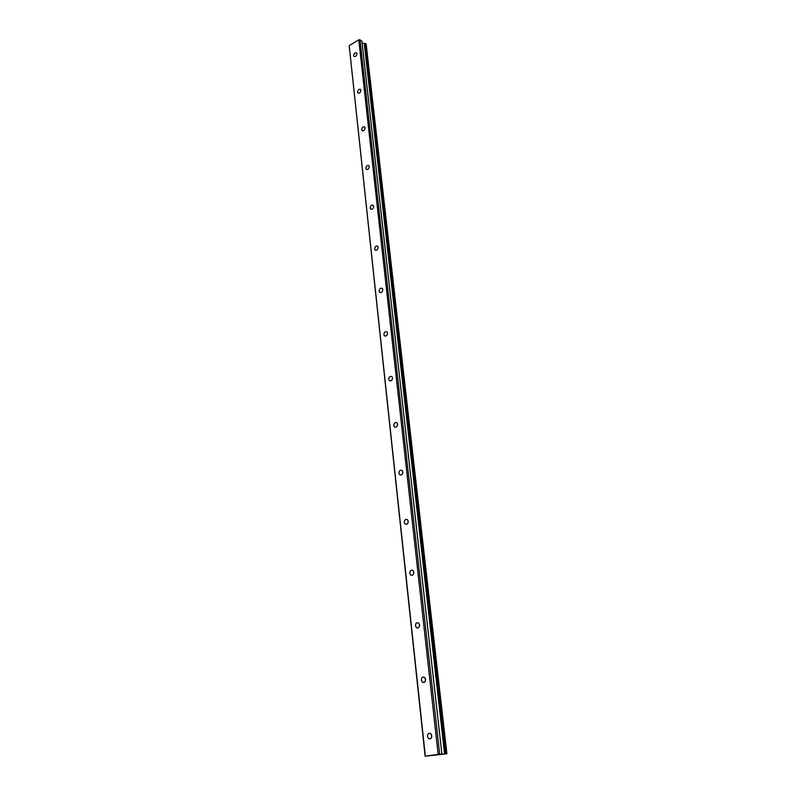 <?xml version="1.0" encoding="UTF-8"?>
<svg xmlns="http://www.w3.org/2000/svg" width="796" height="796" viewBox="0 0 796 796"><rect width="100%" height="100%" fill="white"/><g stroke="black" fill="none" stroke-linecap="round" stroke-linejoin="round"><path stroke-width="1.19" d="M431.452 734.579L431.601 737.385M427.452 736.39L428.706 738.648C430.636 739.295 431.661 738.33 431.79 735.753L430.536 733.494C428.616 732.837 427.591 733.803 427.452 736.39M353.633 55.65L353.931 56.407C355.514 56.964 356.509 56.058 356.906 53.7L356.608 52.954C355.036 52.397 354.041 53.302 353.633 55.65M357.593 92.157L357.921 92.963C359.523 93.54 360.528 92.634 360.926 90.256L360.598 89.451C358.986 88.873 357.991 89.779 357.593 92.157M361.663 129.688L362.021 130.554C363.653 131.151 364.668 130.245 365.056 127.848L364.697 126.992C363.066 126.385 362.051 127.29 361.663 129.688M365.852 168.304L366.24 169.23C367.901 169.846 368.916 168.951 369.294 166.523L368.916 165.608C367.245 164.981 366.23 165.886 365.852 168.304M370.16 208.054L370.578 209.03C372.279 209.676 373.304 208.771 373.662 206.323L373.244 205.348C371.553 204.701 370.528 205.607 370.16 208.054M374.598 248.969L375.055 250.024C376.777 250.69 377.811 249.785 378.17 247.317L377.712 246.272C375.981 245.606 374.946 246.501 374.598 248.969M379.165 291.117L379.672 292.251C381.423 292.928 382.468 292.023 382.806 289.535L382.299 288.411C380.548 287.734 379.503 288.63 379.165 291.117M383.881 334.559L384.428 335.763C386.209 336.469 387.264 335.564 387.582 333.046L387.025 331.842C385.244 331.146 384.199 332.051 383.881 334.559M388.737 379.334L389.344 380.637C391.144 381.354 392.199 380.438 392.508 377.921L391.901 376.617C390.09 375.901 389.035 376.806 388.737 379.334M393.741 425.532L394.408 426.935C396.249 427.651 397.303 426.736 397.582 424.198L396.915 422.795C395.085 422.079 394.03 422.984 393.741 425.532M398.915 473.192L399.652 474.715C401.512 475.431 402.567 474.515 402.826 471.958L402.089 470.456C400.239 469.73 399.174 470.635 398.915 473.192M408.249 521.28L407.433 519.649C405.552 518.922 404.487 519.848 404.249 522.415L405.065 524.057C406.945 524.773 408.01 523.848 408.249 521.28L407.91 523.111M413.781 571.896L413.512 574.075M409.761 573.259L410.676 575.03C412.567 575.747 413.621 574.812 413.84 572.234L412.935 570.473C411.035 569.747 409.98 570.682 409.761 573.259M419.492 624.273L419.333 626.711M415.462 625.805L416.477 627.726C418.388 628.432 419.432 627.487 419.621 624.91L418.616 622.989C416.706 622.283 415.651 623.228 415.462 625.805M425.372 678.471L425.363 681.117M421.353 680.152L422.477 682.242C424.397 682.918 425.442 681.963 425.601 679.376L424.477 677.306C422.557 676.62 421.522 677.565 421.353 680.152M425.323 756.13L349.185 45.611L358.777 39.82L438.158 754.409L425.124 756.2L446.894 753.762L440.705 754.319L441.899 754.101L361.872 41.074L359.971 39.8L439.671 754.25L441.899 754.101M438.158 754.409L439.671 754.25M358.777 39.82L359.971 39.8M425.124 756.2L349.185 45.611M362.09 43.034L366.15 43.939L446.894 753.762M397.572 424.984L397.343 425.77M402.846 472.297L402.517 473.72M364.25 43.352L444.586 753.971M365.245 43.501L445.81 753.852M365.583 43.551L446.228 753.812M428.706 738.648L430.805 738.549M362.021 130.554L362.558 130.862M366.24 169.23L366.837 169.548M370.578 209.03L371.264 209.378M375.055 250.024L375.831 250.382M379.672 292.251L380.538 292.61M384.428 335.763L385.413 336.131M389.344 380.637L390.448 381.005M394.408 426.935L395.652 427.283M399.652 474.715L401.035 475.033M405.065 524.057L406.597 524.325M410.676 575.03L412.348 575.249M416.477 627.726L418.298 627.855M422.477 682.242L424.457 682.262"/></g></svg>

